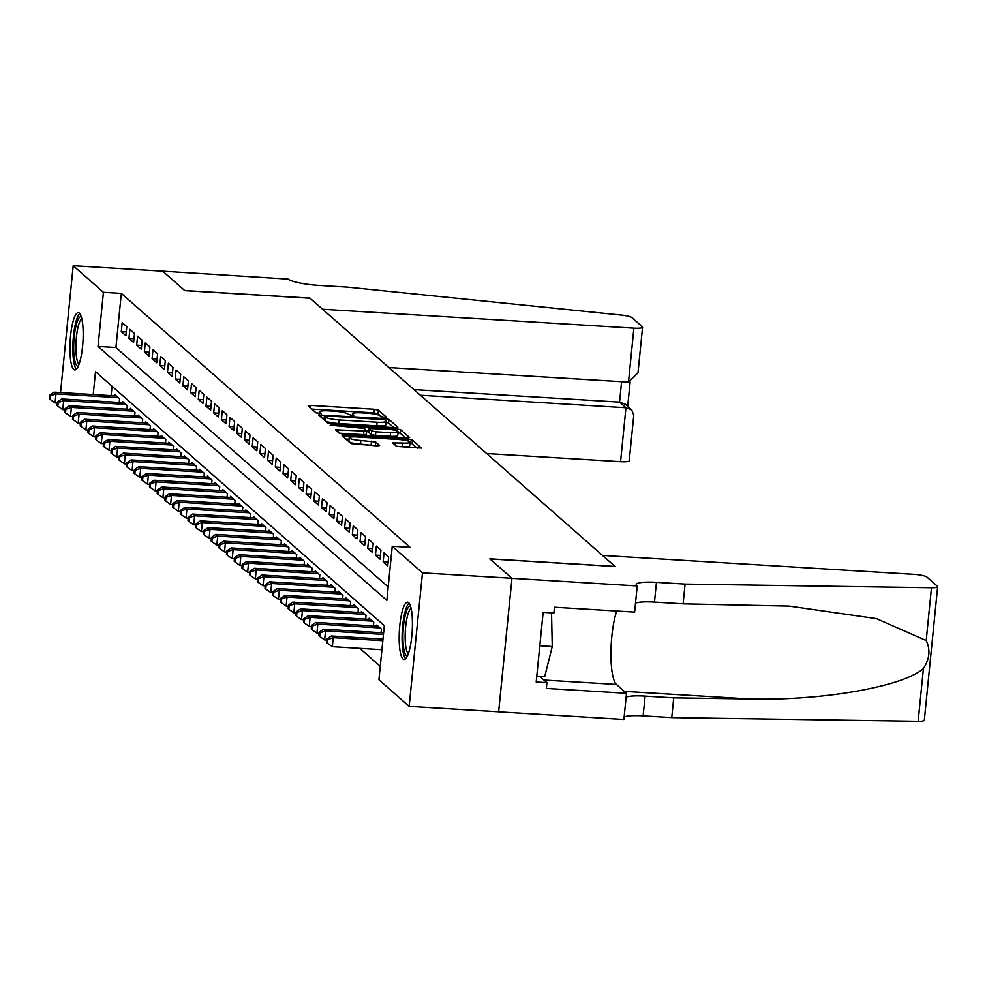 <?xml version="1.0" encoding="UTF-8"?>
<svg xmlns="http://www.w3.org/2000/svg" width="987" height="987" viewBox="0 0 987 987"><rect width="100%" height="100%" fill="white"/><g stroke="black" fill="none" stroke-linecap="round" stroke-linejoin="round"><path stroke-width="1.48" d="M384.486 417.513L386.41 417.193L378.379 410.136L374.11 409.247L310.88 405.41L308.129 405.867L316.161 412.924L321.133 413.331L320.035 412.307A11.548 1.925 5.7 0 1 319.788 411.85A11.548 1.925 5.7 0 1 328.856 410.863L334.124 411.184A11.548 1.925 5.7 0 1 347.782 413.997L351.816 415.527L353.802 415.305L352.704 414.293A11.548 1.925 5.7 0 1 352.445 413.824A11.548 1.925 5.7 0 1 361.526 412.85L366.794 413.171A11.548 1.925 5.7 0 1 380.451 415.983L384.486 417.513M402.992 658.971A28.685 6.415 93.5 0 1 399.575 627.966A28.685 6.415 93.5 0 1 407.545 602.181A28.685 6.415 93.5 0 1 408.606 602.675A28.685 6.415 93.5 0 1 412.023 633.666A28.685 6.415 93.5 0 1 404.053 659.452A28.685 6.415 93.5 0 1 402.992 658.971M73.741 369.434A28.685 6.415 93.5 0 1 70.324 338.442A28.685 6.415 93.5 0 1 78.294 312.657A28.685 6.415 93.5 0 1 79.355 313.138A28.685 6.415 93.5 0 1 82.772 344.13A28.685 6.415 93.5 0 1 74.802 369.928A28.685 6.415 93.5 0 1 73.741 369.434M396.589 446.42L421.437 448.073L412.43 440.079L408.162 439.203L342.107 435.662L351.101 443.656L376.8 445.84L379.637 445.532L375.739 442.028L360.847 440.498A9.66 1.616 5.7 0 1 349.213 437.759A9.66 1.616 5.7 0 1 356.8 436.945L398.427 439.474A9.66 1.616 5.7 0 1 410.049 442.213A9.66 1.616 5.7 0 1 402.462 443.027L392.69 442.916L396.589 446.42M60.54 392.567L73.198 265.725L162.658 271.166L184.803 290.634L310.054 298.247L615.037 566.439L489.799 558.827L511.932 578.296L422.473 572.867L409.149 706.384L378.922 679.796L384.325 625.672L95.505 371.692L93.222 394.553M73.198 265.725L103.425 292.3L98.021 346.437L386.842 600.404L392.246 546.28L422.473 572.867M392.246 546.28L410.136 547.366L121.327 293.398L103.425 292.3M395.084 427.704L397.847 427.248L388.927 419.401L384.659 418.525L318.591 414.984L327.598 422.979L331.866 423.855L395.084 427.704M400.673 429.74L409.605 437.586L406.841 438.043L343.624 434.194L339.355 433.318L335.457 429.814L363.932 431.072L366.769 430.764L364.154 428.383L330.151 425.175L396.404 428.864L400.673 429.74L400.315 433.355L405.558 437.957M126.792 326.672L122.178 322.601L121.278 331.62L125.892 335.691L126.792 326.672M134.503 333.446L129.877 329.374L128.976 338.393L133.603 342.464L134.503 333.446M142.202 340.207L137.575 336.148L136.675 345.166L141.301 349.238L142.202 340.207M149.901 346.98L145.286 342.921L144.386 351.94L149 356.011L149.901 346.98M157.599 353.753L152.985 349.694L152.084 358.713L156.699 362.784L157.599 353.753M165.31 360.526L160.684 356.467L159.783 365.486L164.41 369.557L165.31 360.526M173.009 367.3L168.382 363.241L167.482 372.259L172.108 376.318L173.009 367.3M180.707 374.073L176.093 370.014L175.192 379.033L179.807 383.092L180.707 374.073M188.406 380.846L183.792 376.787L182.891 385.806L187.505 389.865L188.406 380.846M196.117 387.62L191.49 383.561L190.59 392.579L195.216 396.638L196.117 387.62M203.815 394.393L199.189 390.334L198.288 399.353L202.915 403.412L203.815 394.393M211.514 401.166L206.9 397.107L205.999 406.126L210.613 410.185L211.514 401.166M219.213 407.939L214.598 403.88L213.698 412.899L218.312 416.958L219.213 407.939M226.924 414.713L222.297 410.654L221.396 419.672L226.023 423.731L226.924 414.713M234.622 421.486L229.996 417.415L229.095 426.446L233.722 430.505L234.622 421.486M242.321 428.259L237.707 424.188L236.806 433.219L241.42 437.278L242.321 428.259M250.019 435.033L245.405 430.961L244.505 439.992L249.119 444.051L250.019 435.033M257.73 441.806L253.104 437.734L252.203 446.766L256.83 450.825L257.73 441.806M265.429 448.579L260.802 444.508L259.902 453.526L264.528 457.598L265.429 448.579M273.128 455.352L268.513 451.281L267.613 460.3L272.227 464.371L273.128 455.352M280.826 462.126L276.212 458.054L275.311 467.073L279.926 471.144L280.826 462.126M288.537 468.887L283.911 464.828L283.01 473.846L287.636 477.918L288.537 468.887M296.236 475.66L291.609 471.601L290.709 480.62L295.335 484.691L296.236 475.66M303.934 482.433L299.32 478.374L298.419 487.393L303.034 491.464L303.934 482.433M311.645 489.207L307.019 485.148L306.118 494.166L310.745 498.238L311.645 489.207M319.344 495.98L314.717 491.921L313.817 500.94L318.443 504.999L319.344 495.98M327.042 502.753L322.416 498.694L321.515 507.713L326.142 511.772L327.042 502.753M334.741 509.526L330.127 505.467L329.226 514.486L333.84 518.545L334.741 509.526M342.452 516.3L337.825 512.241L336.925 521.259L341.551 525.318L342.452 516.3M350.151 523.073L345.524 519.014L344.623 528.033L349.25 532.092L350.151 523.073M357.849 529.846L353.235 525.787L352.334 534.806L356.949 538.865L357.849 529.846M365.548 536.62L360.934 532.561L360.033 541.579L364.647 545.638L365.548 536.62M373.259 543.393L368.632 539.334L367.732 548.353L372.358 552.412L373.259 543.393M380.957 550.166L376.331 546.095L375.43 555.126L380.057 559.185L380.957 550.166M388.656 556.939L384.042 552.868L383.141 561.899L387.755 565.958L388.656 556.939M121.327 293.398L115.923 347.523L388.187 586.944M359.848 648.373L380.266 666.336M112.049 386.25L111.112 395.639M114.862 395.873L114.973 394.775L119.587 398.834L119.23 402.437M122.561 402.647L122.672 401.549L127.298 405.608L126.941 409.21M130.272 409.42L130.37 408.322L134.997 412.381L134.639 415.983M137.97 416.193L138.081 415.095L142.696 419.154L142.338 422.757M145.669 422.967L145.78 421.868L150.394 425.928L150.036 429.53M153.367 429.74L153.478 428.642L158.105 432.701L157.747 436.303M161.078 436.513L161.177 435.415L165.804 439.474L165.446 443.077M168.777 443.286L168.888 442.188L173.502 446.247L173.144 449.85M176.476 450.06L176.587 448.962L181.201 453.021L180.843 456.623M184.174 456.821L184.285 455.735L188.912 459.794L188.554 463.397M191.885 463.594L191.984 462.508L196.61 466.567L196.253 470.17M199.584 470.367L199.695 469.269L204.309 473.341L203.951 476.943M207.282 477.14L207.393 476.042L212.02 480.114L211.65 483.716M214.981 483.914L215.092 482.816L219.719 486.887L219.361 490.49M222.692 490.687L222.791 489.589L227.417 493.66L227.059 497.263M230.39 497.46L230.502 496.362L235.116 500.434L234.758 504.036M238.089 504.234L238.2 503.136L242.827 507.207L242.457 510.81M245.788 511.007L245.899 509.909L250.525 513.98L250.167 517.583M253.499 517.78L253.61 516.682L258.224 520.741L257.866 524.356M261.197 524.553L261.308 523.455L265.922 527.514L265.565 531.117M268.896 531.327L269.007 530.229L273.633 534.288L273.263 537.89M276.594 538.1L276.705 537.002L281.332 541.061L280.974 544.664M284.305 544.873L284.416 543.775L289.031 547.834L288.673 551.437M292.004 551.647L292.115 550.549L296.729 554.608L296.371 558.21M299.703 558.42L299.814 557.322L304.44 561.381L304.07 564.983M307.401 565.193L307.512 564.095L312.139 568.154L311.781 571.757M315.112 571.966L315.223 570.868L319.837 574.928L319.48 578.53M322.811 578.74L322.922 577.642L327.536 581.701L327.178 585.303M330.509 585.501L330.62 584.415L335.247 588.474L334.889 592.077M338.208 592.274L338.319 591.188L342.945 595.247L342.588 598.85M345.919 599.047L346.03 597.949L350.644 602.021L350.286 605.623M353.617 605.821L353.728 604.723L358.343 608.794L357.985 612.396M361.316 612.594L361.427 611.496L366.054 615.567L365.696 619.17M369.027 619.367L369.126 618.269L373.752 622.341L373.394 625.943M376.726 626.14L376.837 625.042L381.451 629.114L381.093 632.716M937.65 586.722L924.326 720.239A11.03 1.838 -174.3 0 1 918.157 721.275L671.752 717.611L673.726 697.858L749.281 698.981C821.394 701.017 903.636 686.607 923.425 668.483C929.655 659.02 930.581 649.717 926.213 640.563L931.481 587.758A11.03 1.838 5.7 0 0 937.65 586.722A11.03 1.838 5.7 0 0 937.403 586.278L926.892 577.037A11.03 1.838 5.7 0 0 913.851 574.348L602.526 555.434L615.16 566.538L489.91 558.926L511.969 578.333L498.645 711.849L623.895 719.461L626.498 693.306L546.342 688.432L546.921 682.659L536.188 682.005L543.134 612.359L553.88 613.013L554.447 607.239L634.604 612.113L637.22 585.945L511.969 578.333L498.608 711.812L409.149 706.384M115.923 347.523L98.021 346.437M121.278 331.62L126.274 331.928M128.976 338.393L133.973 338.701M136.675 345.166L141.672 345.475M144.386 351.94L149.382 352.248M152.084 358.713L157.081 359.021M159.783 365.486L164.78 365.795M167.482 372.259L172.478 372.568M175.192 379.033L180.189 379.341M182.891 385.806L187.888 386.114M190.59 392.579L195.586 392.888M198.288 399.353L203.285 399.661M205.999 406.126L210.996 406.422M213.698 412.899L218.695 413.195M221.396 419.672L226.393 419.968M229.095 426.446L234.092 426.742M236.806 433.219L241.803 433.515M244.505 439.992L249.501 440.288M252.203 446.766L257.2 447.062M259.902 453.526L264.898 453.835M267.613 460.3L272.609 460.608M275.311 467.073L280.308 467.382M283.01 473.846L288.007 474.155M290.709 480.62L295.705 480.928M298.419 487.393L303.416 487.701M306.118 494.166L311.115 494.475M313.817 500.94L318.813 501.248M321.515 507.713L326.512 508.021M329.226 514.486L334.223 514.795M336.925 521.259L341.921 521.568M344.623 528.033L349.62 528.341M352.334 534.806L357.319 535.102M360.033 541.579L365.03 541.875M367.732 548.353L372.728 548.649M375.43 555.126L380.427 555.422M383.141 561.899L388.138 562.195M381.784 417.045L378.021 413.738L373.752 412.862L311.806 409.099M324.131 418.476L322.354 418.365M393.801 427.618L388.557 423.016L386.09 422.325M384.831 419.833L326.352 415.848L324.365 416.058L325.513 417.131A11.548 1.925 5.7 0 0 339.183 419.944L377.108 422.239A11.548 1.925 5.7 0 0 386.188 421.264A11.548 1.925 5.7 0 0 385.929 420.795L384.831 419.833M324.081 419.586L324.427 416.169M386.188 421.264L385.831 424.879A11.548 1.925 5.7 0 1 376.75 425.853L338.812 423.546A11.548 1.925 5.7 0 1 325.155 420.733L324.057 419.771M339.207 433.194L363.574 434.675L366.411 434.366L366.658 430.887M366.745 430.69L368.768 430.813M390.531 432.688A9.66 1.616 5.7 0 0 398.119 431.862A9.66 1.616 5.7 0 0 386.497 429.123L368.99 428.543L371.605 430.912L375.874 431.788L390.531 432.688L390.173 436.291A9.66 1.616 5.7 0 0 397.761 435.477L398.119 431.862M368.743 432.022L369.076 428.691M390.173 436.291L375.516 435.403L371.248 434.527L368.706 432.294M400.315 433.355L398.045 432.688M410.049 442.213L409.691 445.816A9.66 1.616 5.7 0 1 402.104 446.642L396.453 446.297M349.213 437.759L348.855 441.374A9.66 1.616 5.7 0 0 360.489 444.113L360.847 440.498M375.516 445.754L360.489 444.113M349.065 439.24L345.869 439.042M417.316 448.295L412.072 443.694L409.975 443.052M116.318 395.96L54.051 392.172L55.975 393.875L55.075 402.893L57.295 403.029M50.485 395.787L49.708 395.108L49.35 398.723L50.115 399.39L50.485 395.787L55.975 393.875L118.243 397.65M49.708 395.108L54.051 392.172M55.075 402.893L50.115 399.39M78.269 366.214A24.823 5.552 93.5 0 1 73.68 346.264A24.823 5.552 93.5 0 1 78.923 318.085A24.823 5.552 93.5 0 1 81.279 316.753M81.835 318.826A22.985 5.132 -86.5 0 0 80.749 319.924A22.985 5.132 -86.5 0 0 75.962 343.599A22.985 5.132 -86.5 0 0 79.071 364.228M79.762 313.57A28.5 6.366 -86.5 0 0 78.849 314.619A28.5 6.366 -86.5 0 0 72.952 343.057A28.5 6.366 -86.5 0 0 76.381 369.187M407.52 655.738A24.823 5.552 93.5 0 1 402.93 635.801A24.823 5.552 93.5 0 1 408.174 607.61A24.823 5.552 93.5 0 1 410.53 606.289M411.085 608.362A22.985 5.132 -86.5 0 0 410 609.448A22.985 5.132 -86.5 0 0 405.213 633.136A22.985 5.132 -86.5 0 0 408.322 653.752M409.013 603.094A28.5 6.366 -86.5 0 0 408.1 604.143A28.5 6.366 -86.5 0 0 402.202 632.581A28.5 6.366 -86.5 0 0 405.632 658.724M536.78 676.12L544.713 676.613L552.239 646.522L551.536 612.865M539.803 645.769L552.239 646.522M486.665 453.551L620.564 461.682L625.943 407.742L619.552 402.116L621.588 381.698M420.351 395.244L625.943 407.742L631.692 409.876L625.302 404.251L619.552 402.116L413.96 389.618M162.621 271.129L184.692 290.523L309.93 298.136L322.564 309.252L633.888 328.165A11.03 1.838 5.7 0 0 642.562 327.228A11.03 1.838 5.7 0 0 642.315 326.783L631.803 317.543A11.03 1.838 5.7 0 0 621.391 315.075L347.362 287.118L318.727 285.379A25.748 4.293 -174.3 0 1 288.29 279.111L162.621 271.154M388.866 367.559L628.497 382.117L633.888 328.165M631.692 409.876L633.777 415.169L629.225 460.744A11.03 1.838 -174.3 0 1 620.564 461.682M642.562 327.228L638.009 372.802L628.497 382.117M926.213 640.563L876.444 618.639L789.205 606.117L683.115 603.847L654.48 602.107A25.748 4.293 5.7 0 0 635.505 603.156M683.115 603.847L685.077 584.094L656.454 582.355A25.748 4.293 5.7 0 0 636.22 584.538A25.748 4.293 5.7 0 0 636.8 585.575L637.22 585.945M671.752 717.611L643.129 715.871A25.748 4.293 5.7 0 0 624.142 716.92M626.116 697.155A25.748 4.293 5.7 0 1 645.103 696.119L673.726 697.858M931.481 587.758L685.077 584.094M626.498 693.306L616.456 684.46A41.38 9.253 93.5 0 1 610.941 653.406A41.38 9.253 93.5 0 1 616.789 611.027M546.921 682.659L539.704 676.305M124.017 402.733L61.762 398.945L63.686 400.648L62.786 409.667L64.994 409.802M58.184 402.56L57.406 401.882L57.049 405.484L57.826 406.163L58.184 402.56L63.686 400.648L125.941 404.423M57.406 401.882L61.762 398.945M62.786 409.667L57.826 406.163M131.727 409.506L69.46 405.719L71.385 407.421L70.484 416.44L72.705 416.576M65.882 409.334L65.117 408.655L64.76 412.258L65.524 412.936L65.882 409.334L71.385 407.421L133.652 411.197M65.117 408.655L69.46 405.719M70.484 416.44L65.524 412.936M139.426 416.28L77.159 412.492L79.083 414.182L78.183 423.213L80.403 423.349M73.581 416.107L72.816 415.428L72.458 419.031L73.223 419.709L73.581 416.107L79.083 414.182L141.351 417.97M72.816 415.428L77.159 412.492M78.183 423.213L73.223 419.709M147.125 423.053L84.857 419.265L86.782 420.955L85.881 429.987L88.102 430.122M81.292 422.88L80.515 422.202L80.157 425.804L80.922 426.483L81.292 422.88L86.782 420.955L149.049 424.743M80.515 422.202L84.857 419.265M85.881 429.987L80.922 426.483M154.823 429.826L92.568 426.039L94.493 427.729L93.592 436.76L95.801 436.896M88.99 429.653L88.213 428.975L87.855 432.577L88.633 433.256L88.99 429.653L94.493 427.729L156.748 431.516M88.213 428.975L92.568 426.039M93.592 436.76L88.633 433.256M162.534 436.599L100.267 432.812L102.192 434.502L101.291 443.533L103.512 443.656M96.689 436.427L95.924 435.748L95.566 439.351L96.331 440.029L96.689 436.427L102.192 434.502L164.459 438.29M95.924 435.748L100.267 432.812M101.291 443.533L96.331 440.029M170.233 443.373L107.965 439.585L109.89 441.275L108.989 450.306L111.21 450.43M104.388 443.2L103.623 442.521L103.265 446.124L104.03 446.803L104.388 443.2L109.89 441.275L172.157 445.063M103.623 442.521L107.965 439.585M108.989 450.306L104.03 446.803M177.931 450.146L115.664 446.358L117.589 448.049L116.688 457.067L118.909 457.203M112.099 449.973L111.321 449.295L110.963 452.897L111.728 453.576L112.099 449.973L117.589 448.049L179.856 451.836M111.321 449.295L115.664 446.358M116.688 457.067L111.728 453.576M185.63 456.919L123.375 453.132L125.3 454.822L124.399 463.841L126.62 463.976M119.797 456.734L119.032 456.068L118.662 459.671L119.439 460.349L119.797 456.734L125.3 454.822L187.567 458.61M119.032 456.068L123.375 453.132M124.399 463.841L119.439 460.349M193.341 463.693L131.074 459.905L132.998 461.595L132.098 470.614L134.318 470.75M127.496 463.508L126.731 462.841L126.373 466.444L127.138 467.122L127.496 463.508L132.998 461.595L195.266 465.383M126.731 462.841L131.074 459.905M132.098 470.614L127.138 467.122M201.04 470.466L138.772 466.678L140.697 468.369L139.796 477.387L142.017 477.523M135.194 470.281L134.429 469.602L134.072 473.217L134.837 473.896L135.194 470.281L140.697 468.369L202.964 472.156M134.429 469.602L138.772 466.678M139.796 477.387L134.837 473.896M208.738 477.227L146.471 473.452L148.395 475.142L147.507 484.161L149.716 484.296M142.905 477.054L142.128 476.376L141.77 479.99L142.547 480.669L142.905 477.054L148.395 475.142L210.663 478.929M142.128 476.376L146.471 473.452M147.507 484.161L142.547 480.669M216.437 484L154.182 480.225L156.106 481.915L155.206 490.934L157.426 491.07M150.604 483.827L149.839 483.149L149.469 486.764L150.246 487.442L150.604 483.827L156.106 481.915L218.374 485.703M149.839 483.149L154.182 480.225M155.206 490.934L150.246 487.442M224.148 490.773L161.88 486.998L163.805 488.688L162.904 497.707L165.125 497.843M158.302 490.601L157.538 489.922L157.18 493.537L157.945 494.216L158.302 490.601L163.805 488.688L226.072 492.476M157.538 489.922L161.88 486.998M162.904 497.707L157.945 494.216M231.846 497.547L169.579 493.771L171.504 495.462L170.603 504.48L172.824 504.616M166.001 497.374L165.236 496.695L164.878 500.31L165.643 500.989L166.001 497.374L171.504 495.462L233.771 499.249M165.236 496.695L169.579 493.771M170.603 504.48L165.643 500.989M239.545 504.32L177.278 500.545L179.215 502.235L178.314 511.254L180.522 511.389M173.712 504.147L172.935 503.469L172.577 507.084L173.354 507.762L173.712 504.147L179.215 502.235L241.47 506.023M172.935 503.469L177.278 500.545M178.314 511.254L173.354 507.762M247.256 511.093L184.988 507.318L186.913 509.008L186.012 518.027L188.233 518.163M181.411 510.921L180.646 510.242L180.276 513.857L181.053 514.535L181.411 510.921L186.913 509.008L249.18 512.784M180.646 510.242L184.988 507.318M186.012 518.027L181.053 514.535M254.954 517.867L192.687 514.079L194.612 515.782L193.711 524.8L195.932 524.936M189.109 517.694L188.344 517.015L187.986 520.63L188.751 521.296L189.109 517.694L194.612 515.782L256.879 519.557M188.344 517.015L192.687 514.079M193.711 524.8L188.751 521.296M262.653 524.64L200.386 520.852L202.31 522.555L201.41 531.574L203.63 531.709M196.82 524.467L196.043 523.789L195.685 527.403L196.45 528.07L196.82 524.467L202.31 522.555L264.578 526.33M196.043 523.789L200.386 520.852M201.41 531.574L196.45 528.07M270.352 531.413L208.084 527.626L210.021 529.328L209.121 538.347L211.329 538.483M204.519 531.24L203.741 530.562L203.384 534.164L204.161 534.843L204.519 531.24L210.021 529.328L272.276 533.103M203.741 530.562L208.084 527.626M209.121 538.347L204.161 534.843M278.063 538.186L215.795 534.399L217.72 536.101L216.819 545.12L219.04 545.256M212.217 538.014L211.452 537.335L211.082 540.938L211.86 541.616L212.217 538.014L217.72 536.101L279.987 539.877M211.452 537.335L215.795 534.399M216.819 545.12L211.86 541.616M285.761 544.96L223.494 541.172L225.418 542.875L224.518 551.893L226.739 552.029M219.916 544.787L219.151 544.108L218.793 547.711L219.558 548.39L219.916 544.787L225.418 542.875L287.686 546.65M219.151 544.108L223.494 541.172M224.518 551.893L219.558 548.39M293.46 551.733L231.192 547.945L233.117 549.636L232.216 558.667L234.437 558.802M227.627 551.56L226.85 550.882L226.492 554.484L227.257 555.163L227.627 551.56L233.117 549.636L295.384 553.423M226.85 550.882L231.192 547.945M232.216 558.667L227.257 555.163M301.158 558.506L238.903 554.719L240.828 556.409L239.927 565.44L242.136 565.576M235.325 558.334L234.548 557.655L234.19 561.258L234.968 561.936L235.325 558.334L240.828 556.409L303.083 560.197M234.548 557.655L238.903 554.719M239.927 565.44L234.968 561.936M308.869 565.28L246.602 561.492L248.527 563.182L247.626 572.213L249.847 572.337M243.024 565.107L242.259 564.428L241.889 568.031L242.666 568.709L243.024 565.107L248.527 563.182L310.794 566.97M242.259 564.428L246.602 561.492M247.626 572.213L242.666 568.709M316.568 572.053L254.301 568.265L256.225 569.955L255.325 578.987L257.545 579.11M250.723 571.88L249.958 571.202L249.6 574.804L250.365 575.483L250.723 571.88L256.225 569.955L318.493 573.743M249.958 571.202L254.301 568.265M255.325 578.987L250.365 575.483M324.267 578.826L261.999 575.039L263.924 576.729L263.023 585.747L265.244 585.883M258.434 578.653L257.656 577.975L257.299 581.577L258.063 582.256L258.434 578.653L263.924 576.729L326.191 580.516M257.656 577.975L261.999 575.039M263.023 585.747L258.063 582.256M331.965 585.599L269.71 581.812L271.635 583.502L270.734 592.521L272.943 592.656M266.132 585.414L265.355 584.748L264.997 588.351L265.774 589.029L266.132 585.414L271.635 583.502L333.89 587.29M265.355 584.748L269.71 581.812M270.734 592.521L265.774 589.029M339.676 592.373L277.409 588.585L279.333 590.275L278.433 599.294L280.653 599.43M273.831 592.188L273.066 591.521L272.696 595.124L273.473 595.803L273.831 592.188L279.333 590.275L341.601 594.063M273.066 591.521L277.409 588.585M278.433 599.294L273.473 595.803M347.375 599.146L285.107 595.358L287.032 597.049L286.131 606.067L288.352 606.203M281.529 598.961L280.764 598.282L280.407 601.897L281.172 602.576L281.529 598.961L287.032 597.049L349.299 600.836M280.764 598.282L285.107 595.358M286.131 606.067L281.172 602.576M355.073 605.907L292.806 602.132L294.731 603.822L293.83 612.841L296.051 612.976M289.24 605.734L288.463 605.056L288.105 608.671L288.87 609.349L289.24 605.734L294.731 603.822L356.998 607.61M288.463 605.056L292.806 602.132M293.83 612.841L288.87 609.349M362.772 612.68L300.517 608.905L302.441 610.595L301.541 619.614L303.749 619.75M296.939 612.508L296.162 611.829L295.804 615.444L296.581 616.122L296.939 612.508L302.441 610.595L364.697 614.383M296.162 611.829L300.517 608.905M301.541 619.614L296.581 616.122M370.483 619.454L308.215 615.678L310.14 617.368L309.239 626.387L311.46 626.523M304.638 619.281L303.873 618.602L303.515 622.217L304.28 622.896L304.638 619.281L310.14 617.368L372.407 621.156M303.873 618.602L308.215 615.678M309.239 626.387L304.28 622.896M378.181 626.227L315.914 622.452L317.839 624.142L316.938 633.16L319.159 633.296M312.336 626.054L311.571 625.376L311.213 628.99L311.978 629.669L312.336 626.054L317.839 624.142L380.106 627.929M311.571 625.376L315.914 622.452M316.938 633.16L311.978 629.669M383.598 632.864L323.613 629.225L325.537 630.915L324.637 639.934L326.857 640.069M320.047 632.827L319.27 632.149L318.912 635.764L319.677 636.442L320.047 632.827L325.537 630.915L383.45 634.431M319.27 632.149L323.613 629.225M324.637 639.934L319.677 636.442M382.981 639.132L331.324 635.998L333.248 637.688L332.348 646.707L381.92 649.717M327.746 639.601L326.968 638.922L326.611 642.537L327.388 643.216L327.746 639.601L333.248 637.688L382.82 640.699M326.968 638.922L331.324 635.998M332.348 646.707L327.388 643.216M352.581 415.552L352.704 414.293M319.911 413.565L320.035 412.307M310.621 408.05L310.88 405.41M373.752 412.862L374.11 409.247M378.021 413.738L378.379 410.136M321.17 417.328L321.429 414.688M384.535 419.685L384.659 418.525M388.557 423.016L388.927 419.401M325.155 420.733L325.513 417.131M338.812 423.546L339.183 419.944M376.75 425.853L377.108 422.239M338.023 432.146L338.294 429.505M363.574 434.675L363.932 431.072M332.051 425.779L332.138 424.953M396.231 430.69L396.404 428.864M371.248 434.527L371.605 430.912M375.516 435.403L375.874 431.788M395.269 445.248L395.528 442.608M402.104 446.642L402.462 443.027M371.112 444.755L371.47 441.152M375.381 445.63L375.739 442.028M344.673 438.006L344.944 435.353M407.989 440.979L408.162 439.203M412.072 443.694L412.43 440.079M654.48 602.107L656.454 582.355M645.103 696.119L643.129 715.871M918.157 721.275L923.425 668.483M749.281 698.981L624.327 691.381M543.973 680.055L616.456 684.46M352.273 415.539L352.445 413.824M319.615 413.565L319.788 411.85M324.007 419.672L324.365 416.058M366.411 434.366L366.769 430.764M368.632 432.146L368.99 428.543M627.707 406.36L630.125 382.068"/></g></svg>
